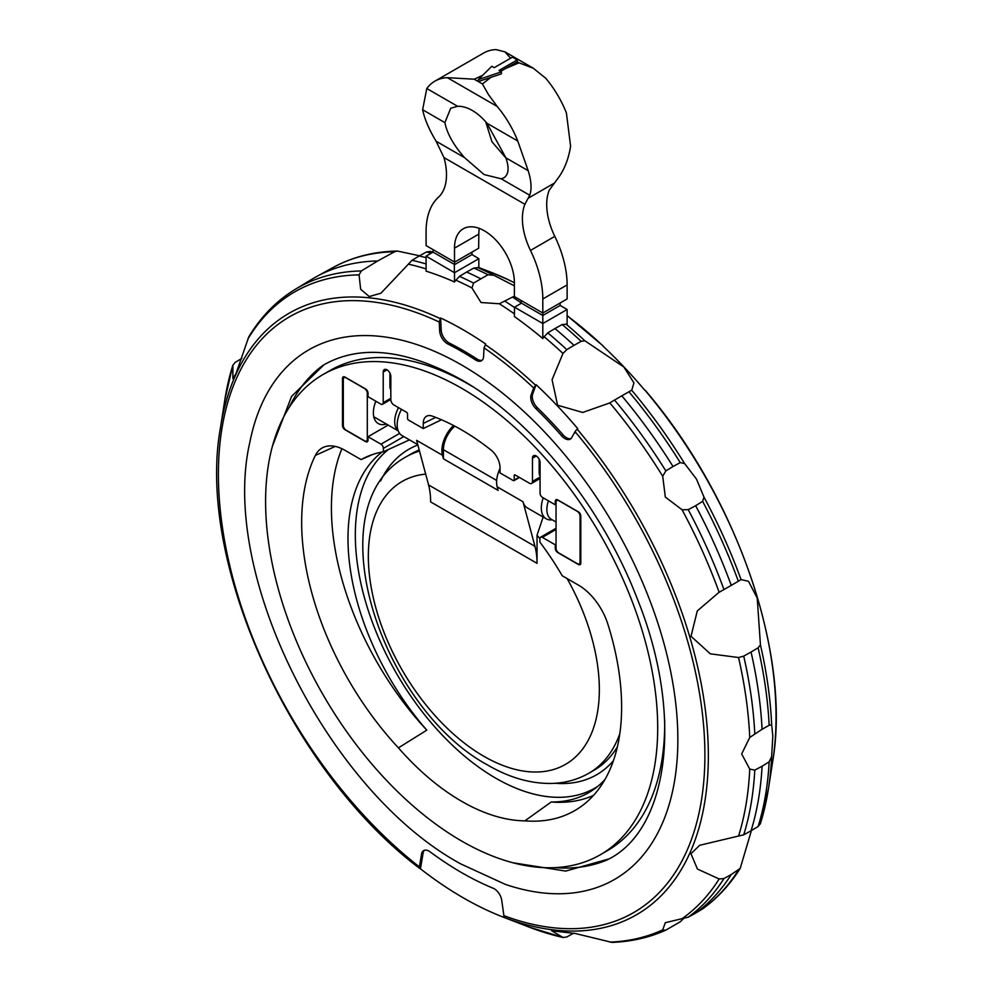 <?xml version="1.0" encoding="UTF-8"?>
<svg xmlns="http://www.w3.org/2000/svg" width="992" height="992" viewBox="0 0 992 992"><rect width="100%" height="100%" fill="white"/><g stroke="black" fill="none" stroke-linecap="round" stroke-linejoin="round"><path stroke-width="1.49" d="M419.504 451.075A182.689 105.474 -120 0 0 406.174 456.804C314.613 506.763 380.42 707.271 487.841 765.142C509.218 777.567 530.373 783.68 551.316 783.444C564.919 783.134 577.443 779.737 588.864 773.227L594.022 770.251A182.689 105.474 -120 0 0 617.384 746.889M441.477 419.765L423.249 428.581L423.249 423.435A15.624 9.015 60 0 1 426.982 416.032A15.624 9.015 60 0 1 432.264 416.107A226.25 130.622 60 0 1 491.028 450.046A15.624 9.015 60 0 1 500.042 467.778L500.042 472.924L513.323 480.587A1.29 0.744 -120 0 0 514.228 480.066L514.228 475.503A1.29 0.744 60 0 1 515.146 474.97L529.443 483.228A4.303 2.48 -120 0 0 531.576 483.439A4.303 2.48 -120 0 0 532.468 481.467L532.468 458.192A5.369 3.1 60 0 1 533.584 455.725A5.369 3.1 60 0 1 537.726 457.176A5.369 3.1 60 0 1 540.07 462.582L540.07 493.222A3.435 1.984 -120 0 0 542.5 497.438L555.272 504.804L555.272 501.295A3.435 1.984 60 0 1 555.979 499.72A3.435 1.984 60 0 1 557.702 499.894L578.373 511.822A3.435 1.984 60 0 1 580.804 516.038L580.804 563.072A3.435 1.984 60 0 1 580.084 564.646A3.435 1.984 60 0 1 578.373 564.473L557.702 552.544A3.435 1.984 60 0 1 555.272 548.328L555.272 544.819L542.351 537.366A3.435 1.984 -120 0 0 540.628 537.193A3.435 1.984 -120 0 0 539.921 538.768L539.921 542.153A202.814 117.093 60 0 1 562.228 575.744A8.593 4.96 -120 0 0 562.278 575.782L578.386 585.069A45.706 26.387 60 0 1 607.935 624.352A226.25 130.622 60 0 1 581.548 806.186A226.25 130.622 60 0 1 524.855 820.855L551.217 801.982A199.429 115.134 -120 0 0 559.513 801.648A199.429 115.134 -120 0 0 594.692 788.752A199.429 115.134 -120 0 0 604.909 779.588M524.855 820.855A202.814 117.093 60 0 1 398.437 747.869A226.25 130.622 60 0 1 315.357 604.971A226.25 130.622 60 0 1 315.357 455.427A45.706 26.387 60 0 1 323.516 447.28A45.706 26.387 60 0 1 344.906 450.281L361.014 459.581A8.593 4.96 -120 0 0 361.076 459.606L372.905 454.41M382.118 452.005A199.429 115.134 -120 0 0 426.796 730.149L398.437 747.869M361.076 459.606A202.814 117.093 60 0 1 366.705 456.791A202.814 117.093 60 0 1 383.383 451.782L383.383 448.384A3.435 1.984 -120 0 0 380.953 444.18L368.032 436.716L388.182 425.084M409.485 439.865L383.383 451.782M552.222 519.796A23.647 13.652 -60 0 1 546.22 518.804L527.335 507.904A23.647 13.652 120 0 1 523.007 501.754L534.961 546.344A85.969 49.637 -60 0 1 537.032 563.32L537.032 535.234L543.157 517.043M341.893 448.694A222.865 128.675 -120 0 0 344.906 589.322A222.865 128.675 -120 0 0 426.796 730.149M461.652 388.281A277.264 160.072 -120 0 0 323.02 374.554A277.264 160.072 -120 0 0 280.525 596.725A277.264 160.072 -120 0 0 461.652 841.042A277.264 160.072 -120 0 0 600.272 854.782A277.264 160.072 -120 0 0 642.779 632.611A277.264 160.072 -120 0 0 461.652 388.281M461.652 365.019A305.759 176.526 60 0 1 676.73 713.446A305.759 176.526 60 0 1 505.412 884.405L460.896 863.982C328.476 792.087 218.972 574.331 249.922 441.899A305.759 176.526 60 0 1 461.652 365.019M503.886 915.666A4.303 2.877 110.5 0 0 505.399 917.935L505.87 918.108A347.808 200.806 60 0 1 503.279 917.129A347.808 200.806 60 0 1 420.459 868.806L420.112 868.682A4.303 2.009 -52 0 1 419.802 868.521A4.303 2.009 -52 0 1 419.405 866.896L421.55 854.062A10.751 6.2 60 0 1 423.671 850.603A10.751 6.2 60 0 1 430.106 851.843A315.94 182.416 -120 0 0 493.185 888.262A10.751 6.2 60 0 1 501.741 900.364L503.886 915.666A344.013 198.611 -120 0 0 686.377 851.905A344.013 198.611 -120 0 0 575.062 431.656L571.739 437.596A10.751 6.2 60 0 1 570.288 439.109A10.751 6.2 60 0 1 561.584 435.773A322.388 186.136 -120 0 0 535.866 408.617A10.751 6.2 60 0 1 530.931 395.523L533.659 387.946L536.052 384.648A347.808 200.806 60 0 1 577.753 428.668L577.195 429.176A347.324 200.533 -120 0 1 689.651 853.554A347.324 200.533 -120 0 1 505.399 917.935M426.089 257.66A376.129 217.161 -120 0 0 419.219 255.986L412.027 260.288L380.94 293.21L369.272 296.546L360.654 289.267L359.067 274.883L361.361 270.94A364.969 210.713 -120 0 0 295.256 289.329C276.47 300.787 260.983 316.634 248.781 336.871L236.034 373.476L232.897 378.684L232.872 364.994L224.738 400.371A373.984 215.921 -120 0 1 232.76 365.502L235.079 362.452L241.8 358.434M573.624 933.174L566.779 936.981L562.985 937.465L551.639 930.756L575.41 933.534L612.002 942.4C631.185 941.668 649.004 937.638 665.458 930.298L662.706 929.851L665.322 922.696L688.237 917.178L695.64 913.099A376.129 217.161 -120 0 0 731.253 874.535L723.962 878.528L719.15 878.962L697.438 869.054L690.953 853.715L699.682 845.283L743.727 834.818L751.056 830.75A376.129 217.161 -120 0 0 762.079 766.233L754.776 770.114L749.741 769.098L741.669 753.957L749.741 737.465L762.079 729.281A376.129 217.161 -120 0 0 751.056 652.029L743.727 656.121L738.544 657.522L710.322 653.827L691.002 636.269L697.302 610.911L718.865 592.435L731.253 585.379A376.129 217.161 -120 0 0 695.64 505.697L688.237 509.677L682.074 509.764L665.322 497.066L662.706 476.222L665.855 470.915L673.01 466.5A376.129 217.161 -120 0 0 621.81 395.82L609.497 403.025L582.726 412.461L557.603 405.232L552.06 379.713L562.985 353.437L566.779 349.643L573.984 345.34A376.129 217.161 -120 0 0 554.962 328.55L547.77 332.853A375.943 217.05 -120 0 1 566.779 349.643M514.389 296.124L499.348 303.763L481.021 302.51L471.956 287.953L473.581 283.08L487.977 274.772L493.867 275.305L514.389 285.832M683.662 918.493L680.252 921.791L665.855 930.099M762.079 729.281L769.16 725.264L771.652 724.817L772.818 735.965L771.652 756.45L769.16 761.806L762.079 766.233M673.01 466.5L680.252 462.607L684.616 463.574L696.483 479.086L703.985 497.116L702.634 501.369L695.64 505.697M751.415 830.54L740.206 868.384L731.253 874.535M644.887 390.092A347.324 200.533 -120 0 1 772.756 761.087C791.095 653.827 737.006 497.228 645.172 390.216L644.626 390.067A347.808 200.806 -120 0 0 602.925 346.034L603.731 346.791M479.272 228.408A42.346 24.44 -120 0 0 478.826 234.112L478.665 248.248L454.658 262.111L426.089 245.607L426.089 231.57A82.534 47.653 60 0 1 438.414 197.272A54.163 31.273 -120 0 0 443.994 157.592L436.071 141.186C429.176 129.778 424.688 119.3 422.617 109.752L426.796 88.511A74.797 43.189 60 0 1 428.06 86.899A74.797 43.189 60 0 1 434.893 81.158A74.797 43.189 60 0 1 447.367 77.674L474.201 79.199L482.67 75.33M510.57 58.23L504.94 51.857L496 49.6A74.797 43.189 -120 0 0 483.526 53.084L434.893 81.158M472.291 110.484A43.412 25.06 60 0 1 486.923 123.219L505.908 157.852C509.355 168.032 508.66 174.704 503.824 177.853L501.258 178.82L484.084 174.567L464.516 157.604C453.629 145.241 447.082 133.573 444.887 122.611L450.728 108.24L457.647 106.318A43.412 25.06 60 0 1 472.291 110.484M517.241 59.929L499.001 70.457L501.406 71.846L478.367 79.596L491.796 66.29L494.202 67.679L512.442 57.152L517.241 59.929L517.241 61.864L500.576 71.362M501.406 71.846L501.406 73.842L478.367 81.53L478.367 79.596M491.362 77.054L482.422 83.936L488.411 94.488L497.203 106.454A74.797 43.189 60 0 1 517.774 141.038L528.178 170.698C531.39 180.904 531.898 189.088 529.716 195.238L524.892 204.29A54.163 31.273 -120 0 0 530.484 250.43A82.534 47.653 60 0 1 542.81 298.964L542.81 313.001L567.126 298.964L567.126 284.915A82.534 47.653 -120 0 0 554.801 236.381A54.163 31.273 60 0 1 549.208 190.253L557.132 179.416C564.026 170.537 568.515 159.464 570.598 146.208L566.407 112.952A74.797 43.189 -120 0 0 545.836 78.368L533.336 68.25L519.002 62.818L505.25 68.659M485.696 121.78L491.945 141.769L505.994 158.1M454.51 262.024L454.51 248.149A42.346 24.44 60 0 1 463.276 228.768A42.346 24.44 60 0 1 495.901 240.114A42.346 24.44 60 0 1 514.389 282.72L514.389 296.596L542.81 313.001L521.507 300.7M454.324 264.827L454.671 262.111L433.058 249.637L433.058 252.117L429.722 251.336M471.969 252.129L472.08 254.572M573.984 345.34L581.176 341.335L584.883 340.789A373.984 215.921 -120 0 0 565.911 324.024L567.126 324.496L567.126 309.492L560.145 305.462L560.096 303.019M471.721 254.411L478.826 258.689L454.51 272.726L426.089 256.134L433.058 252.117L454.373 264.418L454.348 272.465M521.197 300.526L542.798 313.001L542.81 323.528L514.538 307.21L514.389 316.547A372.583 215.115 -120 0 1 542.81 338.532L542.81 323.528L567.126 309.492M521.234 300.539L521.135 303.403M560.145 305.462L542.798 315.481L521.482 303.168L514.538 307.21M514.389 282.732A347.808 200.806 -120 0 0 507.445 279.36L508.301 279.756M584.883 340.789L623.832 367.003L633.938 382.9L631.768 390.166L621.81 395.82M731.253 585.379L741.123 579.588L748.514 581.337L757.218 598.04L760.442 644.874L758.124 647.813L751.056 652.029M751.056 830.75L758.124 826.51L760.442 823.459A373.984 215.921 -120 0 0 768.465 788.59L768.465 788.59A373.984 215.921 -120 0 0 771.652 756.45M695.64 913.099L702.993 908.622C717.576 898.045 729.988 884.628 740.206 868.384M361.361 270.94L377.692 260.97A365.378 210.949 -120 0 0 316.188 276.78A365.378 210.949 -120 0 0 311.674 279.384L295.256 289.329M377.692 260.97L394.605 251.745L397.408 251.05L419.579 255.787M430.23 251.497L426.424 251.98L419.219 255.986M478.826 258.689L478.826 267.927L477.611 267.48A373.984 215.921 -120 0 1 493.867 275.305M480.599 278.69A376.129 217.161 -120 0 0 466.662 272.044L459.47 276.346A375.943 217.05 -120 0 1 473.581 283.08M487.977 274.772A375.943 217.05 -120 0 0 473.854 268.038L466.662 272.044M478.045 267.679L473.754 268.1M521.544 303.13A376.129 217.161 -120 0 0 512.604 297.166M566.333 324.223L562.055 324.607M581.176 341.335A375.943 217.05 -120 0 0 562.154 324.545L554.962 328.55M547.869 332.791L543.591 337.342M528.773 926.974L562.985 937.465A373.984 215.921 -120 0 1 528.773 926.974L503.279 917.129M471.956 287.953A373.984 215.921 -120 0 0 455.712 280.128L454.51 281.976A372.583 215.115 -120 0 0 426.089 271.151L426.089 256.134M454.51 281.976L454.51 272.726M459.569 276.284L455.278 280.823M562.985 353.437A373.984 215.921 -120 0 0 544.013 336.672L542.81 338.532M440.572 317.961A347.808 200.806 60 0 1 485.72 344.013L484.034 347.894L483.526 357.256A10.751 6.2 60 0 1 481.405 360.778A10.751 6.2 60 0 1 475.565 359.96A322.388 186.136 -120 0 0 447.727 343.889A10.751 6.2 60 0 1 439.679 331.018L439.22 322.028L440.572 317.961L441.204 330.138L439.679 331.018M482.112 360.245A10.751 6.2 60 0 1 477.09 359.079A322.388 186.136 60 0 0 449.252 343.009A10.751 6.2 60 0 1 441.204 330.138M536.052 384.648L532.456 394.642L530.931 395.523M570.995 438.576A10.751 6.2 60 0 1 563.096 434.893A322.388 186.136 60 0 0 537.391 407.749A10.751 6.2 60 0 1 532.456 394.642M424.477 850.256A10.751 6.2 -120 0 0 423.076 853.194L420.459 868.806M577.518 428.891C575 431.247 574.256 432.562 575.298 432.859M386.396 424.055A23.647 13.652 -60 0 1 378.274 423.572A23.647 13.652 -60 0 1 375.844 401.227M344.088 377.63A3.869 2.232 -120 0 1 346.022 377.828L364.56 388.529A3.869 2.232 -120 0 1 367.3 393.266L367.3 439.245A3.869 2.232 -120 0 1 366.494 441.018A3.869 2.232 -120 0 1 364.56 440.82L346.022 430.119A3.869 2.232 -120 0 1 343.294 425.382L343.294 379.403A3.869 2.232 -120 0 1 344.088 377.63L345.018 377.096M579.266 563.853A3.869 2.232 60 0 0 580.072 562.092L580.072 516.113A3.869 2.232 60 0 0 577.332 511.376L558.794 500.662A3.869 2.232 60 0 0 556.859 500.476A3.869 2.232 60 0 0 556.053 502.25L556.053 548.229A3.869 2.232 60 0 0 558.794 552.966L577.332 563.667A3.869 2.232 60 0 0 579.266 563.853L580.804 562.972M540.07 475.986A10.751 6.2 -60 0 1 539.152 472.341L539.152 459.197M368.032 436.716L368.032 440.225A3.435 1.984 60 0 1 367.313 441.8A3.435 1.984 60 0 1 365.602 441.638L344.931 429.697A3.435 1.984 60 0 1 342.5 425.494L342.5 378.46A3.435 1.984 60 0 1 343.207 376.886A3.435 1.984 60 0 1 344.931 377.047L365.602 388.988A3.435 1.984 60 0 1 368.032 393.192L368.032 396.713L380.792 404.079A3.435 1.984 -120 0 0 382.515 404.252A3.435 1.984 -120 0 0 383.222 402.678L383.222 372.025A5.369 3.1 60 0 1 384.338 369.57A5.369 3.1 60 0 1 388.48 371.008A5.369 3.1 60 0 1 390.823 376.414L390.823 399.689A4.303 2.48 -120 0 0 393.861 404.947L406.633 412.325A1.29 0.744 60 0 1 407.538 413.9L407.538 418.463A1.29 0.744 -120 0 0 408.456 420.05L423.249 428.581M551.217 801.982A222.865 128.675 -120 0 0 593.501 795.41M546.22 518.804A23.647 13.652 -60 0 1 543.244 497.872M523.007 501.754L497.178 486.836L498.12 490.383L443.412 458.8L443.412 449.698A21.489 12.412 -60 0 1 454.795 426.151M417.781 444.664L402.07 435.587A23.647 13.652 -60 0 1 397.284 426.858A23.647 13.652 -60 0 1 401.475 409.349M443.412 458.8L442.457 455.254A23.647 13.652 -60 0 1 453.518 425.481M442.457 455.254L416.628 440.336L428.569 484.927A85.969 49.637 -60 0 1 430.64 501.902L537.032 563.32M390.823 389.819A10.751 6.2 -60 0 1 389.918 386.173L389.918 373.029M555.272 504.804L556.053 504.345M555.272 544.819L556.053 544.36M497.178 486.836A23.647 13.652 -60 0 1 500.042 468.447M419.219 449.996A182.689 105.474 -120 0 0 411.333 453.815L406.174 456.804M388.517 449.438A198.598 114.663 -120 0 0 388.008 657.832A198.598 114.663 -120 0 0 565.961 796.998A198.598 114.663 -120 0 0 597.792 786.346M417.868 444.986A187.885 108.475 -120 0 0 380.655 480.922M555.21 783.271A187.885 108.475 -120 0 0 569.11 783.246A187.885 108.475 -120 0 0 613.416 760.74M588.864 773.227A182.689 105.474 -120 0 0 619.826 733.609M425.68 474.102A163.345 94.314 -120 0 0 372.335 593.315A163.345 94.314 -120 0 0 483.836 756.288A163.345 94.314 -120 0 0 590.104 736.523A163.345 94.314 -120 0 0 567.114 578.559M539.921 538.693A163.345 94.314 -120 0 0 537.032 535.234M323.02 374.554L330.014 370.512A277.264 160.072 60 0 1 468.633 384.251A277.264 160.072 60 0 1 471.981 386.21M607.972 859.556A285.857 165.044 60 0 1 554.689 867.64M664.665 719.944A277.264 160.072 60 0 1 607.265 850.739L600.272 854.782M440.188 318.606A347.324 200.533 -120 0 0 368.776 297.761A347.324 200.533 -120 0 0 235.86 374.505A347.324 200.533 -120 0 0 220.447 427.874C195.97 562.166 290.991 771.652 419.802 868.521M439.22 322.028A344.013 198.611 -120 0 0 236.914 377.431A344.013 198.611 -120 0 0 419.405 866.896M609.782 942.102A373.984 215.921 -120 0 0 662.706 929.851M682.074 918.666A373.984 215.921 -120 0 0 719.15 878.962M528.178 170.698L505.908 157.852M486.923 123.219L517.774 141.038M482.422 83.936L474.201 79.199M447.367 77.674L497.203 106.454M426.796 88.511L457.647 106.318M444.887 122.611L422.617 109.752M519.002 62.818L517.241 61.802M529.716 195.238L501.258 178.82M464.516 157.604L436.071 141.186M553.586 183.557L528.066 198.288M524.892 204.29L443.994 157.592M567.126 284.915L542.81 298.964M554.801 236.381L530.484 250.43M478.826 234.112L454.51 248.149M454.658 262.111L433.058 249.637M472.006 254.572L454.348 264.765M603.223 346.109A347.324 200.533 -120 0 0 567.126 315.704M507.879 279.521A347.324 200.533 -120 0 0 490.395 272.019L507.991 279.57M665.855 470.915A375.943 217.05 -120 0 0 614.532 400.036M680.252 462.607A375.943 217.05 -120 0 0 628.916 391.728M684.616 463.574A373.984 215.921 -120 0 0 631.693 390.203M723.962 589.57A375.943 217.05 -120 0 0 688.237 509.677M738.346 581.262A375.943 217.05 -120 0 0 702.634 501.369M741.061 579.626A373.984 215.921 -120 0 0 703.985 497.116M754.776 733.572A375.943 217.05 -120 0 0 743.727 656.121M769.16 725.264A375.943 217.05 -120 0 0 758.124 647.813M771.652 724.817A373.984 215.921 -120 0 0 760.442 644.874M743.727 834.818A375.943 217.05 -120 0 0 754.776 770.114M758.124 826.51A375.943 217.05 -120 0 0 769.16 761.806M688.237 917.178A375.943 217.05 -120 0 0 723.962 878.528M702.634 908.87A375.943 217.05 -120 0 0 738.346 870.22M394.605 251.745A364.969 210.713 -120 0 0 333.014 267.542L316.188 276.78M426.089 263.946A375.943 217.05 -120 0 0 412.027 260.288M431.284 253.146A375.943 217.05 -120 0 0 426.424 251.98M514.389 307.458A375.943 217.05 -120 0 0 505.238 301.357M359.067 274.883A363.01 209.585 -120 0 0 247.839 339.103M662.706 476.222A373.984 215.921 -120 0 0 609.782 402.851M719.15 592.274A373.984 215.921 -120 0 0 682.074 509.764M749.741 737.465A373.984 215.921 -120 0 0 738.544 657.522M738.544 836.107A373.984 215.921 -120 0 0 749.741 769.098M426.089 268.906A373.984 215.921 -120 0 0 408.32 264.145M514.389 313.844A373.984 215.921 -120 0 0 499.348 303.763M535.531 385.194A347.324 200.533 -120 0 0 485.286 344.633M449.252 343.009L447.727 343.889M477.09 359.079L475.565 359.96M533.659 387.946A344.013 198.611 -120 0 0 484.034 347.894M537.391 407.749L535.866 408.617M563.096 434.893L561.584 435.773M421.55 854.062L423.076 853.194M289.081 407.6A285.857 165.044 60 0 1 322.735 365.502M367.3 393.266L368.007 392.857M367.3 439.245L368.032 438.824M580.072 562.092L580.804 561.67M580.072 516.113L580.779 515.691M532.468 458.192L536.275 455.998M532.468 481.467L540.07 477.078M423.249 423.435L435.711 417.396M342.5 378.46L344.931 377.047M342.5 425.494L343.294 425.035M365.602 441.638L368.032 440.225M315.357 455.427L335.234 446.412M555.272 548.328L556.053 547.869M578.373 564.473L580.804 563.072M555.272 501.295L557.702 499.894M556.053 522.015L551.316 519.275A21.489 12.412 -60 0 1 548.402 500.848M443.412 449.698L496.67 480.45M398.164 430.739A21.489 12.412 -60 0 1 398.536 407.65M534.961 546.344L428.569 484.927M383.222 372.025L387.029 369.83M389.918 386.173L390.823 386.706M540.07 472.874L539.152 472.341M383.383 448.384L403.806 436.592M380.953 444.18L399.615 433.405M383.222 402.678L390.823 398.288M514.228 480.066L519.101 477.251M514.228 475.503L515.146 474.97M542.351 537.366L556.053 529.443M512.963 862.78L565.688 871.075L609.249 858.836C668.658 828.134 684.244 714.624 637.075 598.275C601.673 506.267 531.414 419.356 460.896 379.452C405.926 349.184 360.294 344.286 323.987 364.758L291.611 396.354L272.428 446.164M220.447 427.874L224.738 400.371M533.336 68.25L504.94 51.857M603.52 346.258L567.126 315.63M760.331 823.98L768.465 788.59L772.756 761.087M333.014 267.542C352.321 257.002 373.786 251.509 397.408 251.05M490.395 272.019L478.826 267.555M366.494 441.018L368.032 440.138M556.859 500.476L557.777 499.943M398.226 430.888L373.798 416.776M531.576 483.439L540.07 478.528M382.515 404.252L390.823 399.454M513.968 480.649L519.473 477.474M540.628 537.193L556.053 528.277"/></g></svg>
